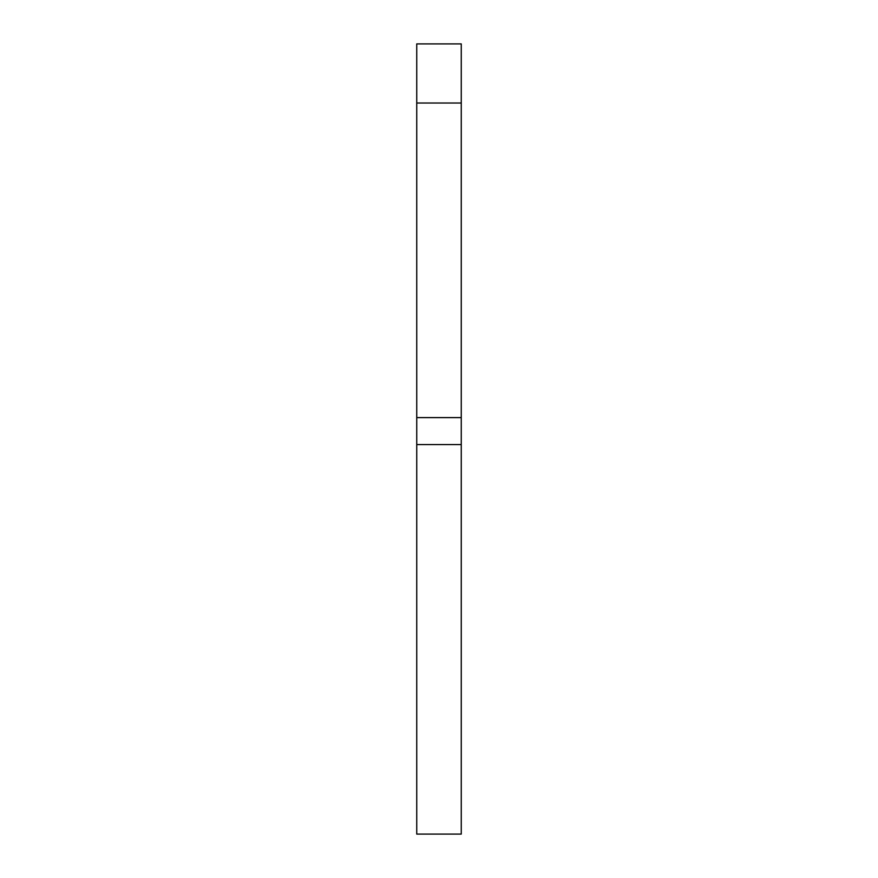 <?xml version="1.0" encoding="UTF-8"?>
<svg xmlns="http://www.w3.org/2000/svg" width="878" height="878" viewBox="0 0 878 878"><rect width="100%" height="100%" fill="white"/><g stroke="black" fill="none" stroke-linecap="round" stroke-linejoin="round"><path stroke-width="1.32" d="M416.743 417.61L416.743 43.9L461.257 43.9L461.257 417.61L416.743 417.61L416.743 834.1L461.257 834.1L461.257 444.564L416.743 444.564M461.257 417.61L461.257 444.564M416.743 103.022L461.257 103.022"/></g></svg>
